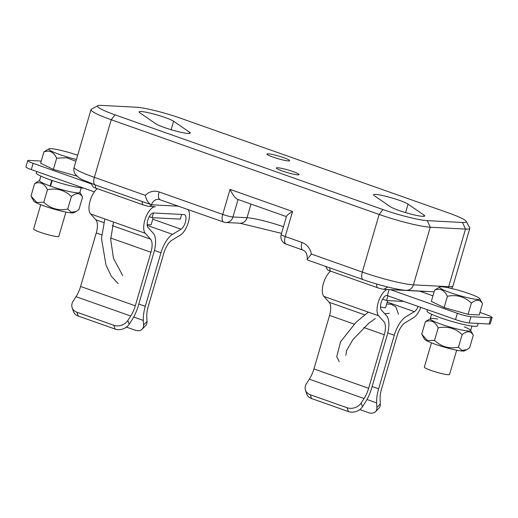 <?xml version="1.0" encoding="UTF-8"?>
<svg xmlns="http://www.w3.org/2000/svg" width="518" height="518" viewBox="0 0 518 518"><rect width="100%" height="100%" fill="white"/><g stroke="black" fill="none" stroke-linecap="round" stroke-linejoin="round"><path stroke-width="0.78" d="M97.313 188.675A14.452 6.255 109.5 0 0 89.938 201.528A14.452 6.255 109.5 0 0 90.559 213.928L95.836 219.807A14.452 6.255 -70.5 0 1 96.257 232.925L80.601 286.467A18.389 7.964 -70.5 0 1 76.016 296.691L73.148 301.133A10.509 8.307 -18.9 0 0 72.138 307.686A10.509 8.307 -18.9 0 0 76.949 312.25L113.792 325.272A10.509 8.307 -18.9 0 0 127.855 320.467L129.15 324.274L132.019 319.833A24.955 10.807 109.5 0 0 138.241 305.957L153.898 252.415A21.018 9.097 109.5 0 0 153.289 233.333L148.012 227.46A7.88 3.412 -70.5 0 1 148.232 218.965A7.88 3.412 -70.5 0 1 153.503 212.969L184.045 214.575A7.88 3.412 -70.5 0 1 184.473 214.659A7.88 3.412 -70.5 0 1 185.599 221.406A7.88 3.412 -70.5 0 1 181.028 229.189L172.526 234.343A21.018 9.097 109.5 0 0 160.943 252.784L145.286 306.326A24.955 10.807 109.5 0 0 143.331 320.428L143.544 325.032L147.002 321.477L146.782 316.874A18.389 7.964 -70.5 0 1 148.226 306.481L163.882 252.939A14.452 6.255 -70.5 0 1 171.84 240.261L180.348 235.107A14.452 6.255 109.5 0 0 188.254 222.623A14.452 6.255 109.5 0 0 188.015 209.46M126.476 327.111L135.004 330.128A10.509 6.896 -135.8 0 0 142.152 329.195A10.509 6.896 -135.8 0 0 143.544 325.032M147.002 321.477A10.509 6.896 44.2 0 1 145.61 325.641L142.152 329.195M41.233 161.066L28.885 160.418A10.509 1.204 16.3 0 0 27.732 160.625A10.509 1.204 16.3 0 0 33.12 163.325L91.466 183.955M91.2 183.476L93.078 186.849A5.251 0.602 16.3 0 0 95.759 188.125L142.644 204.701A5.251 0.602 16.3 0 0 149.462 206.404L155.335 206.708A14.452 6.255 109.5 0 0 145.668 217.689A14.452 6.255 109.5 0 0 145.26 233.268L150.537 239.141A14.452 6.255 -70.5 0 1 150.958 252.26L135.302 305.801A18.389 7.964 -70.5 0 1 130.717 316.025L127.855 320.467M33.12 163.325L31.287 169.587L94.347 191.88M31.287 169.587A10.509 1.204 -163.7 0 1 25.9 166.887L27.732 160.625M76.949 312.25L78.25 316.058L115.093 329.079L113.792 325.272M78.25 316.058A10.509 8.307 161.1 0 1 73.439 311.493L72.138 307.686M129.15 324.274A10.509 8.307 161.1 0 1 115.093 329.079M471.943 326.049L470.622 330.581A21.018 2.402 -163.7 0 1 449.773 326.994A21.018 2.402 -163.7 0 1 430.277 318.784L431.604 314.251M387.645 300.589L385.586 307.614A6.566 0.751 -163.7 0 1 380.477 306.883M39.75 180.426A21.018 2.402 16.3 0 0 50.317 186.059A21.018 2.402 16.3 0 0 70.843 191.848A21.018 2.402 16.3 0 0 79.83 192.146M79.927 192.314L82.563 197.099C80.05 192.754 76.334 192.56 71.406 196.51C64.685 190.106 56.702 187.846 47.455 189.724C44.431 183.514 40.171 181.449 34.667 183.521L37.451 181.676M34.667 183.521L31.002 196.044L36.784 202.48L43.79 202.247C50.511 208.65 58.495 210.91 67.741 209.032L71.231 212.289L76.12 211.467L78.904 209.622L82.563 197.099M67.741 209.032L71.406 196.51M43.79 202.247L47.455 189.724M76.12 211.474L73.815 212.717A21.018 2.402 -163.7 0 1 44.457 206.099A21.018 2.402 -163.7 0 1 33.735 200.997L31.456 196.898M437.723 319.075A21.018 2.402 16.3 0 0 430.49 318.557A21.018 2.402 16.3 0 0 449.773 326.994A21.018 2.402 16.3 0 0 470.564 330.277A21.018 2.402 16.3 0 0 464.193 326.813M470.661 330.452L473.297 335.23C470.797 330.885 467.074 330.691 462.14 334.641C455.426 328.244 447.442 325.977 438.189 327.855C435.172 321.646 430.905 319.58 425.401 321.652L430.316 318.654M425.401 321.652L421.736 334.181L427.518 340.611L434.531 340.378L438.189 327.855M434.531 340.378C441.245 346.782 449.229 349.041 458.475 347.17L461.972 350.421L466.854 349.598L469.638 347.753L473.297 335.23M458.475 347.17L462.14 334.641M466.854 349.605L464.549 350.848A21.018 2.402 -163.7 0 1 443.913 347.034A21.018 2.402 -163.7 0 1 424.475 339.128L422.189 335.029M478.185 323.439L477.492 325.796A26.269 3.004 -163.7 0 1 451.437 321.309A26.269 3.004 -163.7 0 1 427.065 311.046L427.473 309.647M455.516 319.561L457.342 313.299A10.509 1.204 16.3 0 0 470.972 316.705L490.947 317.754A10.509 1.204 16.3 0 0 492.1 317.547L490.268 323.808A10.509 1.204 -163.7 0 1 489.115 324.015L469.146 322.967A10.509 1.204 -163.7 0 1 455.516 319.561L386.829 295.454A7.88 3.412 109.5 0 0 381.552 301.45A7.88 3.412 109.5 0 0 381.332 309.945L386.609 315.818A21.018 9.097 -70.5 0 1 387.218 334.9L371.561 388.442A24.955 10.807 -70.5 0 1 365.339 402.318L362.477 406.76A10.509 8.307 161.1 0 1 348.413 411.564L311.577 398.543A10.509 8.307 161.1 0 1 306.76 393.978L305.465 390.171A10.509 8.307 -18.9 0 0 310.276 394.735L311.577 398.543M348.413 411.564L347.118 407.757L310.276 394.735M305.465 390.171A10.509 8.307 -18.9 0 1 306.475 383.618L309.337 379.176A18.389 7.964 109.5 0 0 313.921 368.952L329.577 315.41A14.452 6.255 109.5 0 0 329.163 302.292L323.886 296.413A14.452 6.255 -70.5 0 1 323.264 284.013A14.452 6.255 -70.5 0 1 330.639 271.16M347.118 407.757A10.509 8.307 -18.9 0 0 361.175 402.952L364.044 398.51A18.389 7.964 109.5 0 0 368.628 388.286L384.285 334.745A14.452 6.255 109.5 0 0 383.864 321.626L378.587 315.753A14.452 6.255 -70.5 0 1 378.464 301.67A14.452 6.255 -70.5 0 1 387.153 289.452M492.1 317.547A10.509 1.204 16.3 0 0 486.713 314.84L479.959 312.458M432.951 295.836L419.729 291.161M457.342 313.299L390.365 289.62M420.836 307.303A14.452 6.255 -70.5 0 1 413.668 317.592L405.167 322.746A14.452 6.255 109.5 0 0 397.202 335.424L381.546 388.966A18.389 7.964 109.5 0 0 380.102 399.359L380.322 403.962A10.509 6.896 44.2 0 1 378.93 408.126L375.479 411.68A10.509 6.896 -135.8 0 0 376.871 407.517L376.651 402.913A24.955 10.807 -70.5 0 1 378.613 388.811L394.269 335.269A21.018 9.097 -70.5 0 1 405.853 316.828L414.355 311.674A7.88 3.412 109.5 0 0 418.149 306.352M375.479 411.68A10.509 6.896 -135.8 0 1 368.33 412.613L359.796 409.596M420.512 291.207A14.452 6.255 -70.5 0 1 421.056 291.634M387.412 295.487L389.147 289.556M404.318 301.463L386.538 300.531L382.627 299.145M386.538 300.531L387.956 295.681M283.586 157.64A11.823 1.353 -163.7 0 1 289.646 160.684A11.823 1.353 -163.7 0 1 277.92 158.663A11.823 1.353 -163.7 0 1 266.951 154.047A11.823 1.353 -163.7 0 1 283.586 157.64M293 171.575A11.823 1.353 -163.7 0 1 299.061 174.618A11.823 1.353 -163.7 0 1 287.335 172.598A11.823 1.353 -163.7 0 1 276.366 167.981A11.823 1.353 -163.7 0 1 293 171.575M115.035 114.847L382.964 209.57A34.156 3.904 16.3 0 0 427.266 220.629L462.503 222.481A34.156 3.904 16.3 0 0 466.168 221.309A34.156 3.904 16.3 0 0 448.75 213.021L180.814 118.305A34.156 3.904 16.3 0 0 136.519 107.239L101.275 105.387A34.156 3.904 16.3 0 0 97.87 105.698A34.156 3.904 16.3 0 0 115.035 114.847L111.221 119.736A39.407 4.507 -163.7 0 1 91.019 109.602A39.407 4.507 -163.7 0 1 91.414 109.175L97.87 105.698M155.737 123.737L139.815 112.788A18.389 2.104 -163.7 0 1 139.083 111.875A18.389 2.104 -163.7 0 1 154.377 114.187A18.389 2.104 -163.7 0 1 173.601 121.251L189.523 132.2A18.389 2.104 -163.7 0 1 190.255 133.113A18.389 2.104 -163.7 0 1 174.961 130.801A18.389 2.104 -163.7 0 1 155.737 123.737M390.177 206.617L374.255 195.668A18.389 2.104 -163.7 0 1 373.523 194.755A18.389 2.104 -163.7 0 1 388.817 197.067A18.389 2.104 -163.7 0 1 408.042 204.131L423.964 215.08A18.389 2.104 -163.7 0 1 424.695 215.993A18.389 2.104 -163.7 0 1 409.401 213.681A18.389 2.104 -163.7 0 1 390.177 206.617M427.266 220.629L430.264 227.221A39.407 4.507 -163.7 0 1 379.15 214.452L111.221 119.736L94.373 177.35A7.88 3.412 -70.5 0 0 95.267 184.965L151.515 204.785C148.634 203.71 146.555 200.563 145.286 195.351A15.76 14.096 93 0 1 159.084 191.932L222.721 214.433A7.88 3.412 -70.5 0 0 223.614 222.047L158.631 199.281A7.88 7.045 -87 0 0 151.515 204.785L178.839 206.216M448.258 287.768A7.88 7.045 -87 0 0 448.659 286.687L413.416 284.835A7.88 7.045 93 0 1 406.306 290.339C397.643 289.938 378.088 284.952 363.202 279.681L307.439 259.971L307.135 259.408L311.389 254.066L362.302 272.067A39.407 4.507 16.3 0 0 413.416 284.835L430.264 227.221L465.507 229.073L462.503 222.481M325.68 266.42L327.518 269.729A5.251 0.602 16.3 0 0 330.199 271.005L377.085 287.581A5.251 0.602 16.3 0 0 383.903 289.284L426.191 291.504A5.251 0.602 16.3 0 0 426.715 291.453L426.793 291.414M423.588 216.369L423.964 215.08M189.148 133.489L189.523 132.2M466.168 221.309L469.729 227.719A39.407 4.507 -163.7 0 1 469.832 228.289A39.407 4.507 -163.7 0 1 465.507 229.073L448.659 286.687A39.407 4.507 16.3 0 0 452.985 285.904L469.832 228.289M307.135 259.408C307.491 254.422 306.073 251.314 302.881 250.071L286.137 244.146A7.88 3.412 -70.5 0 1 285.237 236.532A7.88 0.9 16.3 0 1 281.196 234.505L286.545 216.22C286.991 215.158 288.999 213.584 292.56 211.48L285.237 236.532L301.981 242.45A15.76 14.096 93 0 1 311.389 254.066M286.428 216.615L237.587 199.346C235.178 198.129 232.666 194.807 230.044 189.381L292.56 211.48M83.884 188.183A26.269 3.004 -163.7 0 1 49.799 179.668A26.269 3.004 -163.7 0 1 36.331 172.915L36.739 171.516M153.464 212.969L152.098 217.651L180.29 219.127L181.656 214.452M152.098 217.651L149.301 216.66M456.669 350.213L449.579 374.462A13.138 1.502 -163.7 0 1 436.551 372.215A13.138 1.502 -163.7 0 1 424.365 367.087L431.455 342.838M469.075 293.615A21.018 2.402 16.3 0 0 439.717 286.998A21.018 2.402 16.3 0 0 459.006 295.428A21.018 2.402 16.3 0 0 479.791 298.718A21.018 2.402 16.3 0 0 469.075 293.615M439.717 286.998L434.628 290.093C440.08 287.995 444.34 290.061 447.422 296.29C456.565 294.386 464.549 296.652 471.367 303.082C476.307 299.132 480.024 299.326 482.53 303.665L479.791 298.718M447.422 296.29L444.127 307.562L431.332 301.366L434.628 290.093M444.127 307.562L468.071 314.355L471.367 303.082M468.071 314.355L479.234 314.938L482.53 303.665M153.205 217.709L151.146 224.734A6.566 0.751 -163.7 0 1 147.151 224.288M65.935 212.076L58.845 236.331A13.138 1.502 -163.7 0 1 48.459 234.822A13.138 1.502 -163.7 0 1 40.365 232.336A13.138 1.502 -163.7 0 1 33.625 228.956L40.721 204.707M77.668 155.245A21.018 2.402 16.3 0 0 48.983 148.86A21.018 2.402 16.3 0 0 59.544 154.493A21.018 2.402 16.3 0 0 76.431 159.473M46.678 150.11L43.894 151.962C49.346 149.857 53.607 151.923 56.682 158.158L66.641 157.75L75.906 161.273M56.682 158.158L53.386 169.431L40.598 163.228L43.894 151.962M53.386 169.431L76.755 176.055M52.188 180.497L50.537 186.137A21.018 2.402 -163.7 0 0 79.889 192.45L81.209 187.917M51.742 180.348L50.091 185.981A21.018 2.402 -163.7 0 1 39.543 180.653L40.864 176.12M50.091 185.981L50.576 186.001M152.765 219.198L181.028 229.189M147.216 225.401L172.526 234.343M154.416 250.479L160.943 252.784M138.798 304.034L145.286 306.326M133.689 317.022L143.331 320.428M90.559 213.928L145.26 233.268M95.836 219.807L103.561 222.533M112.244 225.602L150.537 239.141M96.257 232.925L101.573 234.803M110.671 238.021L150.958 252.26M80.601 286.467L135.302 305.801M76.016 296.691L130.717 316.025M364.044 398.51L309.337 379.176M368.628 388.286L313.921 368.952M384.285 334.745L363.85 327.525M354.176 324.1L329.577 315.41M364.627 314.827L329.163 302.292M378.587 315.753L323.886 296.413M376.651 402.913L367.016 399.507M378.613 388.811L372.125 386.519M394.269 335.269L387.742 332.964M414.355 311.674L387.205 302.078M489.115 324.015L490.947 317.754M470.972 316.705L469.146 322.967M376.871 407.517L380.322 403.962M361.175 402.952L362.477 406.76M363.202 279.681A7.88 3.412 -70.5 0 1 362.302 272.067L379.15 214.452L382.964 209.57M95.267 184.965L82.187 179.61L79.345 178.03L75.68 174.851C73.873 172.235 73.368 169.684 74.171 167.217A39.407 4.507 16.3 0 0 94.373 177.35L145.286 195.351M238.053 199.508L232.945 216.984A7.88 0.9 -163.7 0 1 222.721 214.433L230.044 189.381M405.568 212.587L408.042 204.131M171.128 129.707L173.601 121.251M223.614 222.047A7.88 7.88 0 0 0 225.829 222.487A7.88 7.045 -87 0 0 232.945 216.984L247.041 217.722L251.023 204.098M281.533 233.365L239.925 223.226A7.88 7.045 -87 0 0 247.041 217.722A28.898 3.302 -163.7 0 1 283.476 226.722M329.649 267.825L330.199 271.005M376.463 283.948L377.085 287.581M387.814 287.017L383.903 289.284M95.759 188.125L95.208 184.945M142.1 201.521L142.644 204.701M152.195 204.817L149.462 206.404M302.881 250.071A7.88 3.412 -70.5 0 1 301.981 242.45M159.984 199.553A7.88 3.412 -70.5 0 1 159.084 191.932M39.582 180.517L37.445 181.669M118.136 283.657L111.312 276.159L106.028 265.197L101.476 238.429L104.83 218.972M122.669 275.537L113.468 258.314L110.677 239.407L113.526 222.047M398.504 314.232L395.869 306.818L391.226 304.247L386.642 304.014M368.337 312.127L356.157 322.144L340.546 341.802L336.745 356.662L339.193 361.577M389.329 313.267L384.783 313.785M375.233 318.576L368.686 323.336L352.952 339.555L346.626 350.498L345.862 355.264M406.306 290.339L434.129 291.796M74.171 167.217L91.019 109.602M281.196 234.505A7.88 7.88 0 0 0 286.137 244.146M225.829 222.487L239.925 223.226M452.985 285.904L451.69 288.52M48.983 148.86L46.678 150.103"/></g></svg>
